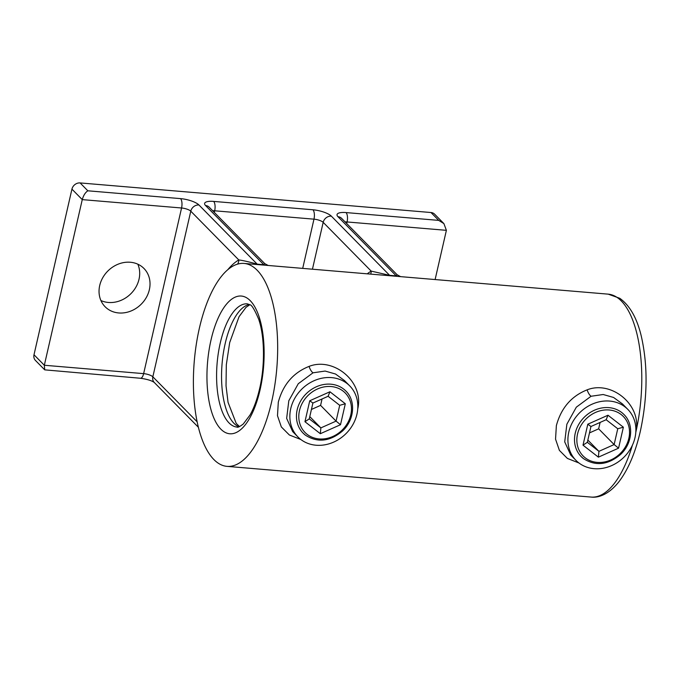<?xml version="1.0" encoding="UTF-8"?>
<svg xmlns="http://www.w3.org/2000/svg" width="680" height="680" viewBox="0 0 680 680"><rect width="100%" height="100%" fill="white"/><g stroke="black" fill="none" stroke-linecap="round" stroke-linejoin="round"><path stroke-width="1.02" d="M627.81 409.368A36.363 31.365 135.4 0 0 609.637 401.072A36.363 31.365 135.4 0 0 572.883 421.642A36.363 31.365 135.4 0 0 575.986 460.385A36.363 31.365 135.4 0 0 594.159 468.681A36.363 31.365 135.4 0 0 630.913 448.112A36.363 31.365 135.4 0 0 627.81 409.368L622.531 403.997L613.564 397.46L603.177 394.51L591.073 396.253L576.325 407.175L566.865 424.209L564.715 441.864L570.733 455.056M578.935 462.978L567.409 458.439L559.394 450.389L555.543 439.161L556.367 425.629C561.111 408.043 571.37 396.117 587.137 389.844C611.465 380.154 642.354 405.093 635.808 432.327A101.822 41.42 -85.2 0 0 608.217 294.151L619.794 298.308C629.884 305.583 637.067 318.282 641.351 336.421C647.955 365.857 647.615 397.494 640.322 431.324C635.324 452.982 628.048 469.973 618.486 482.307C608.532 494.572 598.358 497.998 591.107 497.071A101.822 41.42 -85.2 0 0 632.451 445.111M344.488 380.57L335.512 374.008L325.125 371.059L313.012 372.81L298.274 383.724L288.804 400.758L286.654 418.412L292.68 431.604M300.883 439.526L289.357 434.988L281.341 426.947L277.482 415.718L278.307 402.177C283.05 384.6 293.31 372.666 309.085 366.392C333.404 356.711 364.293 381.642 357.756 408.875M316.098 445.23A36.363 31.365 135.4 0 0 352.852 424.668A36.363 31.365 135.4 0 0 349.758 385.917A36.363 31.365 135.4 0 0 331.585 377.621A36.363 31.365 135.4 0 0 294.831 398.191A36.363 31.365 135.4 0 0 297.925 436.942A36.363 31.365 135.4 0 0 316.098 445.23M100.912 300.534A27.277 23.52 135.4 0 0 108.4 302.464A27.277 23.52 135.4 0 0 133.586 290.624A27.277 23.52 135.4 0 0 137.828 264.188M130.339 262.25A27.277 23.52 135.4 0 0 102.773 277.678A27.277 23.52 135.4 0 0 105.103 306.74A27.277 23.52 135.4 0 0 118.728 312.953A27.277 23.52 135.4 0 0 146.293 297.534A27.277 23.52 135.4 0 0 143.964 268.473A27.277 23.52 135.4 0 0 130.339 262.25M271.685 401.616A101.822 41.42 94.8 0 1 226.984 466.361A101.822 41.42 94.8 0 1 196.979 421.005A101.822 41.42 94.8 0 1 232.381 266.416A101.822 41.42 94.8 0 1 244.095 263.44A101.822 41.42 94.8 0 1 271.685 401.616M608.217 294.151L244.095 263.44M435.115 279.548L446.386 230.333L443.904 223.609L438.727 220.388L430.984 212.525L80.104 182.929L87.847 190.799C85.314 192.474 83.453 195.415 82.263 199.623L44.328 365.253L44.718 369.852L140.437 378.258A7.276 2.958 94.8 0 0 143.633 373.635L181.569 207.995L82.263 199.623L71.935 189.133L34 354.764L44.328 365.253L143.633 373.635A7.276 2.193 -167.1 0 1 152.839 376.813L197.141 421.812M44.718 369.852L35.436 360.425A7.276 6.273 -44.6 0 1 34 354.764M71.935 189.133A7.276 6.273 -44.6 0 1 80.104 182.929M430.984 212.525A7.276 6.273 -44.6 0 1 434.622 214.183L443.904 223.609M337.969 216.699A7.276 6.273 135.4 0 1 341.598 218.356L397.137 274.771L396.236 275.885L337.969 216.699A14.543 4.378 12.9 0 1 346.043 212.577L438.727 220.388M370.625 274.116A7.276 6.383 59.6 0 0 371.186 271.107L389.615 275.324L396.236 275.885A7.276 2.958 94.8 0 0 397.12 276.361M205.564 205.538A7.276 6.273 135.4 0 1 209.194 207.196L264.732 263.602L263.823 264.716L205.564 205.538A14.543 4.378 12.9 0 1 213.639 201.407L312.945 209.78A14.543 4.378 12.9 0 1 331.347 216.146L389.615 275.324A7.276 2.958 94.8 0 0 390.499 275.808M227.732 269.773A109.089 44.379 94.8 0 1 238.782 259.938A7.276 6.383 -120.4 0 1 237.516 264.154M87.847 190.799L180.531 198.619A7.276 2.958 -85.2 0 1 181.569 207.995A7.276 2.193 -167.1 0 1 190.774 211.182L238.782 259.938C242.734 260.414 248.88 261.817 257.201 264.163L263.823 264.716A7.276 2.958 94.8 0 0 264.707 265.2M587.843 440.079L598.927 451.333L614.134 444.567L617.755 428.757L606.16 419.73L590.954 426.504L587.333 442.306L598.927 451.333L598.391 457.156L583.006 445.171L587.333 442.306M600.108 422.425L598.646 428.825L614.134 444.567L618.571 448.171L598.391 457.156M598.646 428.825L589.483 432.905M617.755 428.757L623.373 427.201L618.571 448.171M583.006 445.171L587.809 424.201L590.954 426.504M606.16 419.73L607.988 415.225L623.373 427.201M309.782 416.627L320.866 427.89L336.082 421.115L339.702 405.314L328.108 396.278L312.894 403.053L309.273 418.854L320.866 427.89L320.331 433.704L304.954 421.719L309.273 418.854M322.056 398.973L320.586 405.382L336.082 421.115L340.51 424.719L320.331 433.704M320.586 405.382L311.431 409.453M339.702 405.314L345.312 403.758L340.51 424.719M304.954 421.719L309.749 400.758L312.894 403.053M328.108 396.278L329.936 391.774L345.312 403.758M587.137 389.844A7.276 2.848 -110 0 0 591.073 396.253M309.085 366.392A7.276 2.848 -110 0 0 313.012 372.81M220.218 343.171A61.821 25.143 -85.2 0 0 236.972 427.057C237.558 427.737 239.657 426.725 243.261 424.023L250.044 415.004C253.946 408.085 257.133 399.33 259.599 388.748C265.149 365.339 264.622 336.251 258.689 319.251C254.516 309.425 251.524 304.58 249.73 304.725L247.358 303.858A61.821 25.143 -85.2 0 0 220.218 343.171M260.075 389.819A69.088 28.101 94.8 0 1 220.83 429.131A69.088 28.101 94.8 0 1 211.012 339.991A69.088 28.101 94.8 0 1 250.249 300.679A69.088 28.101 94.8 0 1 260.075 389.819M238.969 426.785A61.821 25.143 94.8 0 1 225.182 343.587A61.821 25.143 94.8 0 1 249.288 304.47M302.702 268.387L313.973 219.164L214.668 210.792L214.302 212.381M446.386 230.333L347.08 221.96L346.715 223.55M198.381 427.269L154.275 382.475A7.276 6.273 -44.6 0 1 152.839 376.813L190.774 211.182A7.276 6.273 -44.6 0 1 198.942 204.977A14.543 4.378 12.9 0 0 180.531 198.619M198.942 204.977L257.201 264.163A7.276 2.958 94.8 0 0 258.085 264.639M367.251 273.827A109.089 44.379 94.8 0 1 371.186 271.107L323.178 222.343L312.443 269.203M345.1 221.918A7.276 2.193 -167.1 0 1 347.08 221.96A7.276 2.958 -85.2 0 0 346.043 212.577M312.945 209.78A7.276 2.958 -85.2 0 1 313.973 219.164A7.276 2.193 -167.1 0 1 323.178 222.343A7.276 6.273 -44.6 0 1 331.347 216.146M212.695 210.749A7.276 2.193 -167.1 0 1 214.668 210.792A7.276 2.958 -85.2 0 0 213.639 201.407M621.733 412.53A29.996 25.874 -44.6 0 1 623.925 414.486C634.227 424.363 632.417 443.751 620.398 454.606C607.843 465.043 595.51 466.369 583.406 458.575L581.162 456.577A29.996 25.874 -44.6 0 1 583.211 418.319A29.996 25.874 -44.6 0 1 621.733 412.53M585.165 457.793A28.186 24.31 135.4 0 0 622.404 451.163A28.186 24.31 135.4 0 0 621.214 414.579A28.186 24.31 135.4 0 0 583.976 421.217A28.186 24.31 135.4 0 0 585.165 457.793M583.355 458.533A29.996 25.874 -44.6 0 1 581.162 456.577M587.809 424.201L607.988 415.225M343.672 389.087A29.996 25.874 -44.6 0 1 345.865 391.034C356.167 400.92 354.356 420.3 342.337 431.162C329.791 441.6 317.458 442.918 305.346 435.124L303.11 433.135A29.996 25.874 -44.6 0 1 305.15 394.868A29.996 25.874 -44.6 0 1 343.672 389.087M307.113 434.341A28.186 24.31 135.4 0 0 344.352 427.712A28.186 24.31 135.4 0 0 343.153 391.136A28.186 24.31 135.4 0 0 305.915 397.766A28.186 24.31 135.4 0 0 307.113 434.341M305.303 435.081A29.996 25.874 -44.6 0 1 303.11 433.135M309.749 400.758L329.936 391.774M249.781 304.759L246.016 307.334L239.054 316.685L229.687 342.592L226.312 364.777L226.032 385.832L228.055 402.356L236.215 423.402L239.504 426.581M349.758 385.917L344.471 380.545M226.984 466.361L591.107 497.071M575.986 460.385L570.698 455.022M297.925 436.942L292.647 431.57M400.605 276.649L397.137 274.771M268.2 265.481L264.732 263.602M154.292 382.483C151.768 380.622 147.152 379.21 140.437 378.258"/></g></svg>
